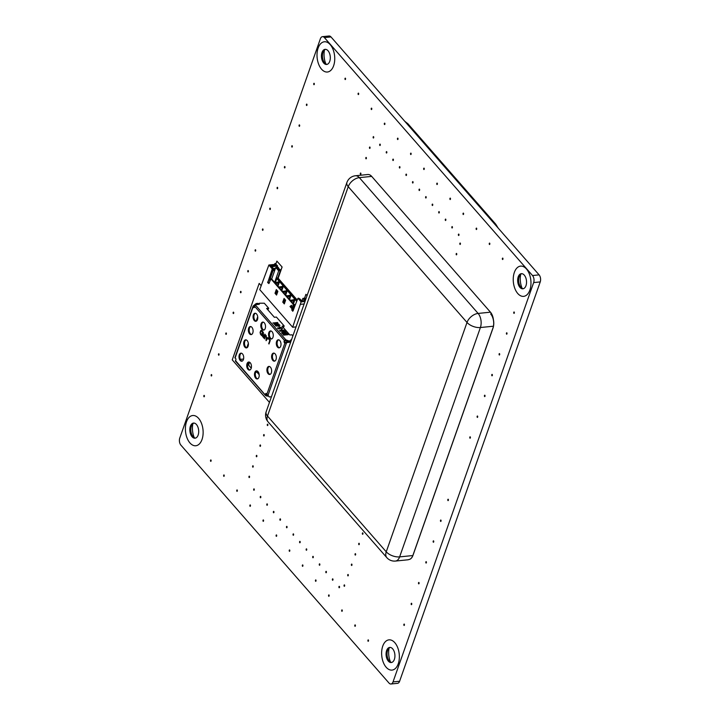 <?xml version="1.0" encoding="UTF-8"?>
<svg xmlns="http://www.w3.org/2000/svg" width="720" height="720" viewBox="0 0 720 720"><rect width="100%" height="100%" fill="white"/><g stroke="black" fill="none" stroke-linecap="round" stroke-linejoin="round"><path stroke-width="1.08" d="M296.586 301.185L276.777 278.532L277.812 277.839L280.341 270.666L278.127 267.282L276.633 267.111L278.937 269.739L278.694 270.837L275.751 267.471L271.692 279M277.812 277.839L297.063 299.835M305.487 300.096L303.849 298.224L305.082 298.098L305.874 298.998M296.046 326.898L292.662 327.249L301.122 301.878L297.972 298.278L298.755 298.197L300.969 301.14M276.714 265.671L275.868 264.303L268.875 265.005L259.74 289.611L292.662 327.249M300.537 300.231L301.158 301.356L305.19 300.951M271.251 266.391L273.654 268.875L271.908 266.751L274.392 266.391L271.737 266.175A1.269 0.648 19.4 0 0 271.251 266.391L271.143 266.634M273.996 265.95L276.417 265.509L277.146 266.112A1.017 0.522 19.4 0 0 277.587 265.86A1.017 0.522 19.4 0 0 277.587 265.851L275.202 263.574M276.579 265.689L270.315 266.094M273.582 270.099L274.464 268.362M273.411 270.594L274.32 270.306L274.95 268.506L273.303 268.479M274.392 266.391L276.804 265.95M274.491 264.438L274.959 263.484L275.787 264.303M299.556 298.791L302.202 301.014L305.343 300.492M301.788 301.293L299.862 298.836M273.654 268.875L270.045 279.117M273.447 268.893L273.177 269.613M272.808 268.533L272.025 268.605L272.133 269.316L273.33 269.19L269.739 265.437L276.273 264.771M269.667 279.594L270.126 280.17L269.433 280.251L273.33 269.19M272.133 269.316L267.723 282.654L268.929 283.572L270.945 278.865L293.283 304.398L291.78 309.69L292.743 311.265L297.972 298.278M277.605 285.768L278.172 283.032L277.398 282.15L274.932 282.708M295.443 304.416L294.273 304.866M294.93 305.874L293.184 310.536M277.956 286.173L279.18 282.717L278.514 282.627L277.731 285.912M282.321 286.254L283.05 287.145L282.663 286.821L282.141 287.748M281.835 290.601L283.05 287.145M286.191 290.673L286.92 291.573L286.533 291.249L286.011 292.176M285.705 295.029L286.92 291.573M290.061 295.101L290.799 296.001L290.412 295.677L289.89 296.604M289.575 299.457L290.799 296.001M293.94 299.529L294.669 300.429L294.003 300.33L293.229 303.624M293.454 303.885L294.669 300.429M275.436 282.348L276.777 278.532M278.442 281.826L279.18 282.717M278.172 283.032L275.706 283.59M275.256 282.366L276.03 283.248M280.341 270.666L278.694 270.837L274.635 282.366M280.17 269.613L278.937 269.739M276.633 267.111L275.751 267.471M272.025 268.605L268.875 265.005M276.309 289.593L275.013 293.283L276.561 295.056L277.857 291.366L276.309 289.593M285.606 300.222L284.058 298.449L282.762 302.139L284.31 303.912L285.606 300.222M291.528 305.271L289.998 306.513L291.546 308.286L291.528 305.271M267.633 282.096L268.623 281.997L269.118 283.023M270.945 278.865L271.521 278.811L294.381 305.01L292.761 309.591L293.265 310.617M276.993 290.376L276.003 293.184L276.867 294.183M284.733 299.232L283.743 302.04L284.616 303.03M293.391 305.109L294.381 305.01M293.859 304.344L293.283 304.398M275.013 293.283L276.003 293.184M282.762 302.139L283.743 302.04M305.001 301.482L301.122 301.878M304.128 303.966L300.735 304.308M289.998 306.513L291.546 308.025M291.528 305.415L290.205 306.486M296.928 300.204L277.407 277.875M303.849 298.224L302.832 298.44L301.941 300.987M302.832 298.44L304.695 300.564M294.624 304.506L295.191 305.145M294.228 305.424L294.768 306.045M293.094 303.48L293.661 300.744L291.195 301.302M293.661 300.744L292.887 299.862L290.421 300.42M285.084 299.628L284.094 302.436M289.224 299.052L289.791 296.316L289.017 295.434L286.551 295.992M289.791 296.316L287.325 296.874M286.875 295.65L287.649 296.532M285.354 294.624L285.921 291.888L285.147 291.006L282.672 291.564M285.921 291.888L283.446 292.446M283.005 291.222L283.779 292.104M277.335 290.772L276.345 293.58M281.475 290.196L282.042 287.46L281.268 286.578L278.802 287.136M282.042 287.46L279.576 288.018M279.135 286.794L279.909 287.676M290.754 300.078L291.528 300.96M325.359 49.329A7.596 4.392 -95.8 0 0 322.731 51.831A7.596 4.392 -95.8 0 0 323.811 62.505A7.596 4.392 -95.8 0 0 326.889 64.422M390.96 684L397.539 683.334A5.067 2.925 -95.8 0 0 399.609 681.246L540.234 281.916A5.067 2.925 -95.8 0 0 539.1 274.869L330.993 36.945A5.067 2.925 -95.8 0 0 329.04 36L322.461 36.666A5.067 2.925 -95.8 0 0 320.391 38.754L179.766 438.084A5.067 2.925 -95.8 0 0 180.9 445.131L389.007 683.055A5.067 2.925 -95.8 0 0 390.96 684A5.067 2.925 -95.8 0 0 393.03 681.912L533.655 282.582A5.067 2.925 -95.8 0 0 532.521 275.535L324.414 37.611A5.067 2.925 -95.8 0 0 322.461 36.666M326.682 64.458A7.596 4.392 84.2 0 1 321.579 57.339A7.596 4.392 84.2 0 1 325.152 49.338M521.586 273.672A7.596 4.392 -95.8 0 0 518.958 276.174A7.596 4.392 -95.8 0 0 520.038 286.848A7.596 4.392 -95.8 0 0 523.116 288.765M522.909 288.801A7.596 4.392 84.2 0 1 517.815 281.682A7.596 4.392 84.2 0 1 521.379 273.681M389.97 647.406A7.596 4.392 -95.8 0 0 387.342 649.908A7.596 4.392 -95.8 0 0 388.422 660.582A7.596 4.392 -95.8 0 0 391.5 662.499M391.302 662.535A7.596 4.392 84.2 0 1 386.199 655.416A7.596 4.392 84.2 0 1 389.763 647.415A7.596 4.392 84.2 0 1 394.866 654.534A7.596 4.392 84.2 0 1 391.257 662.535A7.596 4.392 84.2 0 1 386.874 658.62A7.596 4.392 84.2 0 1 386.622 650.547A7.596 4.392 84.2 0 1 389.727 647.415M193.743 423.054A7.596 4.392 -95.8 0 0 191.115 425.556A7.596 4.392 -95.8 0 0 192.195 436.23A7.596 4.392 -95.8 0 0 195.273 438.156M195.066 438.183A7.596 4.392 84.2 0 1 189.972 431.064A7.596 4.392 84.2 0 1 193.536 423.072M345.33 78.138A0.792 0.459 84.2 0 1 345.186 79.569A0.792 0.459 84.2 0 1 345.33 78.138M358.452 93.132A0.792 0.459 84.2 0 1 358.308 94.572A0.792 0.459 84.2 0 1 358.452 93.132M371.565 108.135A0.792 0.459 84.2 0 1 371.421 109.566A0.792 0.459 84.2 0 1 371.565 108.135M384.687 123.129A0.792 0.459 84.2 0 1 384.534 124.56A0.792 0.459 84.2 0 1 384.687 123.129M397.8 138.123A0.792 0.459 84.2 0 1 397.656 139.554A0.792 0.459 84.2 0 1 397.8 138.123M410.913 153.117A0.792 0.459 84.2 0 1 410.769 154.548A0.792 0.459 84.2 0 1 410.913 153.117M424.035 168.111A0.792 0.459 84.2 0 1 423.882 169.542A0.792 0.459 84.2 0 1 424.035 168.111M437.148 183.105A0.792 0.459 84.2 0 1 437.004 184.545A0.792 0.459 84.2 0 1 437.148 183.105M450.261 198.108A0.792 0.459 84.2 0 1 450.117 199.539A0.792 0.459 84.2 0 1 450.261 198.108M463.383 213.102A0.792 0.459 84.2 0 1 463.239 214.533A0.792 0.459 84.2 0 1 463.383 213.102M476.496 228.096A0.792 0.459 84.2 0 1 476.352 229.527A0.792 0.459 84.2 0 1 476.496 228.096M489.609 243.09A0.792 0.459 84.2 0 1 489.465 244.521A0.792 0.459 84.2 0 1 489.609 243.09M502.731 258.084A0.792 0.459 84.2 0 1 502.587 259.524A0.792 0.459 84.2 0 1 502.731 258.084M210.888 459.927A0.792 0.459 84.2 0 1 210.735 461.367A0.792 0.459 84.2 0 1 210.888 459.927M224.001 474.93A0.792 0.459 84.2 0 1 223.857 476.361A0.792 0.459 84.2 0 1 224.001 474.93M237.114 489.924A0.792 0.459 84.2 0 1 236.97 491.355A0.792 0.459 84.2 0 1 237.114 489.924M250.236 504.918A0.792 0.459 84.2 0 1 250.083 506.349A0.792 0.459 84.2 0 1 250.236 504.918M263.349 519.912A0.792 0.459 84.2 0 1 263.205 521.343A0.792 0.459 84.2 0 1 263.349 519.912M276.462 534.906A0.792 0.459 84.2 0 1 276.318 536.346A0.792 0.459 84.2 0 1 276.462 534.906M289.584 549.909A0.792 0.459 84.2 0 1 289.44 551.34A0.792 0.459 84.2 0 1 289.584 549.909M302.697 564.903A0.792 0.459 84.2 0 1 302.553 566.334A0.792 0.459 84.2 0 1 302.697 564.903M315.81 579.897A0.792 0.459 84.2 0 1 315.666 581.328A0.792 0.459 84.2 0 1 315.81 579.897M328.932 594.891A0.792 0.459 84.2 0 1 328.788 596.322A0.792 0.459 84.2 0 1 328.932 594.891M342.045 609.885A0.792 0.459 84.2 0 1 341.901 611.325A0.792 0.459 84.2 0 1 342.045 609.885M355.167 624.879A0.792 0.459 84.2 0 1 355.014 626.319A0.792 0.459 84.2 0 1 355.167 624.879M368.28 639.882A0.792 0.459 84.2 0 1 368.136 641.313A0.792 0.459 84.2 0 1 368.28 639.882M299.439 124.884A0.792 0.459 84.2 0 1 299.286 126.324A0.792 0.459 84.2 0 1 299.439 124.884M292.113 145.692A0.792 0.459 84.2 0 1 291.96 147.123A0.792 0.459 84.2 0 1 292.113 145.692M284.778 166.5A0.792 0.459 84.2 0 1 284.634 167.931A0.792 0.459 84.2 0 1 284.778 166.5M277.452 187.308A0.792 0.459 84.2 0 1 277.308 188.739A0.792 0.459 84.2 0 1 277.452 187.308M270.126 208.107A0.792 0.459 84.2 0 1 269.982 209.547A0.792 0.459 84.2 0 1 270.126 208.107M262.8 228.915A0.792 0.459 84.2 0 1 262.656 230.346A0.792 0.459 84.2 0 1 262.8 228.915M204.183 395.37A0.792 0.459 84.2 0 1 204.039 396.801A0.792 0.459 84.2 0 1 204.183 395.37M211.509 374.562A0.792 0.459 84.2 0 1 211.365 375.993A0.792 0.459 84.2 0 1 211.509 374.562M255.474 249.723A0.792 0.459 84.2 0 1 255.33 251.154A0.792 0.459 84.2 0 1 255.474 249.723M248.148 270.531A0.792 0.459 84.2 0 1 248.004 271.962A0.792 0.459 84.2 0 1 248.148 270.531M240.822 291.339A0.792 0.459 84.2 0 1 240.678 292.77A0.792 0.459 84.2 0 1 240.822 291.339M233.496 312.138A0.792 0.459 84.2 0 1 233.343 313.578A0.792 0.459 84.2 0 1 233.496 312.138M226.17 332.946A0.792 0.459 84.2 0 1 226.017 334.377A0.792 0.459 84.2 0 1 226.17 332.946M218.835 353.754A0.792 0.459 84.2 0 1 218.691 355.185A0.792 0.459 84.2 0 1 218.835 353.754M306.765 104.085A0.792 0.459 84.2 0 1 306.621 105.516A0.792 0.459 84.2 0 1 306.765 104.085M314.091 83.277A0.792 0.459 84.2 0 1 313.947 84.708A0.792 0.459 84.2 0 1 314.091 83.277M514.116 311.958A0.792 0.459 84.2 0 1 513.972 313.389A0.792 0.459 84.2 0 1 514.116 311.958M506.79 332.766A0.792 0.459 84.2 0 1 506.637 334.197A0.792 0.459 84.2 0 1 506.79 332.766M499.464 353.574A0.792 0.459 84.2 0 1 499.311 355.005A0.792 0.459 84.2 0 1 499.464 353.574M492.129 374.373A0.792 0.459 84.2 0 1 491.985 375.813A0.792 0.459 84.2 0 1 492.129 374.373M484.803 395.181A0.792 0.459 84.2 0 1 484.659 396.612A0.792 0.459 84.2 0 1 484.803 395.181M477.477 415.989A0.792 0.459 84.2 0 1 477.333 417.42A0.792 0.459 84.2 0 1 477.477 415.989M470.151 436.797A0.792 0.459 84.2 0 1 470.007 438.228A0.792 0.459 84.2 0 1 470.151 436.797M448.173 499.212A0.792 0.459 84.2 0 1 448.029 500.643A0.792 0.459 84.2 0 1 448.173 499.212M440.847 520.02A0.792 0.459 84.2 0 1 440.694 521.451A0.792 0.459 84.2 0 1 440.847 520.02M433.521 540.828A0.792 0.459 84.2 0 1 433.368 542.259A0.792 0.459 84.2 0 1 433.521 540.828M426.186 561.636A0.792 0.459 84.2 0 1 426.042 563.067A0.792 0.459 84.2 0 1 426.186 561.636M418.86 582.435A0.792 0.459 84.2 0 1 418.716 583.875A0.792 0.459 84.2 0 1 418.86 582.435M411.534 603.243A0.792 0.459 84.2 0 1 411.39 604.674A0.792 0.459 84.2 0 1 411.534 603.243M404.208 624.051A0.792 0.459 84.2 0 1 404.064 625.482A0.792 0.459 84.2 0 1 404.208 624.051M267.642 424.143A0.792 0.459 84.2 0 1 267.498 425.574A0.792 0.459 84.2 0 1 267.642 424.143M263.979 434.538A0.792 0.459 84.2 0 1 263.835 435.978A0.792 0.459 84.2 0 1 263.979 434.538M260.316 444.942A0.792 0.459 84.2 0 1 260.172 446.382A0.792 0.459 84.2 0 1 260.316 444.942M256.653 455.346A0.792 0.459 84.2 0 1 256.5 456.777A0.792 0.459 84.2 0 1 256.653 455.346M252.99 465.75A0.792 0.459 84.2 0 1 252.837 467.181A0.792 0.459 84.2 0 1 252.99 465.75M249.327 476.154A0.792 0.459 84.2 0 1 249.174 477.585A0.792 0.459 84.2 0 1 249.327 476.154M254.052 488.853A0.792 0.459 84.2 0 1 253.908 490.284A0.792 0.459 84.2 0 1 254.052 488.853M260.604 496.35A0.792 0.459 84.2 0 1 260.46 497.781A0.792 0.459 84.2 0 1 260.604 496.35M267.165 503.847A0.792 0.459 84.2 0 1 267.021 505.287A0.792 0.459 84.2 0 1 267.165 503.847M273.726 511.344A0.792 0.459 84.2 0 1 273.582 512.784A0.792 0.459 84.2 0 1 273.726 511.344M280.287 518.841A0.792 0.459 84.2 0 1 280.134 520.281A0.792 0.459 84.2 0 1 280.287 518.841M456.534 253.431A0.792 0.459 84.2 0 1 456.39 254.862A0.792 0.459 84.2 0 1 456.534 253.431M460.197 243.027A0.792 0.459 84.2 0 1 460.053 244.458A0.792 0.459 84.2 0 1 460.197 243.027M458.757 234.072A0.792 0.459 84.2 0 1 458.604 235.512A0.792 0.459 84.2 0 1 458.757 234.072M452.196 226.575A0.792 0.459 84.2 0 1 452.052 228.006A0.792 0.459 84.2 0 1 452.196 226.575M445.635 219.078A0.792 0.459 84.2 0 1 445.491 220.509A0.792 0.459 84.2 0 1 445.635 219.078M439.083 211.581A0.792 0.459 84.2 0 1 438.93 213.012A0.792 0.459 84.2 0 1 439.083 211.581M432.522 204.084A0.792 0.459 84.2 0 1 432.378 205.515A0.792 0.459 84.2 0 1 432.522 204.084M425.961 196.587A0.792 0.459 84.2 0 1 425.817 198.018A0.792 0.459 84.2 0 1 425.961 196.587M419.409 189.09A0.792 0.459 84.2 0 1 419.256 190.521A0.792 0.459 84.2 0 1 419.409 189.09M412.848 181.593A0.792 0.459 84.2 0 1 412.704 183.024A0.792 0.459 84.2 0 1 412.848 181.593M406.287 174.096A0.792 0.459 84.2 0 1 406.143 175.527A0.792 0.459 84.2 0 1 406.287 174.096M399.726 166.599A0.792 0.459 84.2 0 1 399.582 168.03A0.792 0.459 84.2 0 1 399.726 166.599M393.174 159.093A0.792 0.459 84.2 0 1 393.03 160.533A0.792 0.459 84.2 0 1 393.174 159.093M386.613 151.596A0.792 0.459 84.2 0 1 386.469 153.036A0.792 0.459 84.2 0 1 386.613 151.596M380.052 144.099A0.792 0.459 84.2 0 1 379.908 145.53A0.792 0.459 84.2 0 1 380.052 144.099M373.5 136.602A0.792 0.459 84.2 0 1 373.356 138.033A0.792 0.459 84.2 0 1 373.5 136.602M369.837 147.006A0.792 0.459 84.2 0 1 369.684 148.437A0.792 0.459 84.2 0 1 369.837 147.006M366.174 157.41A0.792 0.459 84.2 0 1 366.021 158.841A0.792 0.459 84.2 0 1 366.174 157.41M360.675 173.016A0.792 0.459 84.2 0 1 360.531 174.447A0.792 0.459 84.2 0 1 360.675 173.016M339.309 586.323A0.792 0.459 84.2 0 1 339.156 587.763A0.792 0.459 84.2 0 1 339.309 586.323M344.421 584.874A0.792 0.459 84.2 0 1 344.268 586.305A0.792 0.459 84.2 0 1 344.421 584.874M286.839 526.347A0.792 0.459 84.2 0 1 286.695 527.778A0.792 0.459 84.2 0 1 286.839 526.347M293.4 533.844A0.792 0.459 84.2 0 1 293.256 535.275A0.792 0.459 84.2 0 1 293.4 533.844M299.961 541.341A0.792 0.459 84.2 0 1 299.808 542.772A0.792 0.459 84.2 0 1 299.961 541.341M306.513 548.838A0.792 0.459 84.2 0 1 306.369 550.269A0.792 0.459 84.2 0 1 306.513 548.838M313.074 556.335A0.792 0.459 84.2 0 1 312.93 557.766A0.792 0.459 84.2 0 1 313.074 556.335M319.635 563.832A0.792 0.459 84.2 0 1 319.482 565.263A0.792 0.459 84.2 0 1 319.635 563.832M326.187 571.329A0.792 0.459 84.2 0 1 326.043 572.76A0.792 0.459 84.2 0 1 326.187 571.329M332.748 578.826A0.792 0.459 84.2 0 1 332.604 580.257A0.792 0.459 84.2 0 1 332.748 578.826M348.084 574.47A0.792 0.459 84.2 0 1 347.931 575.901A0.792 0.459 84.2 0 1 348.084 574.47M351.747 564.066A0.792 0.459 84.2 0 1 351.594 565.497A0.792 0.459 84.2 0 1 351.747 564.066M355.41 553.662A0.792 0.459 84.2 0 1 355.257 555.093A0.792 0.459 84.2 0 1 355.41 553.662M359.073 543.258A0.792 0.459 84.2 0 1 358.929 544.698A0.792 0.459 84.2 0 1 359.073 543.258M362.736 532.854A0.792 0.459 84.2 0 1 362.592 534.294A0.792 0.459 84.2 0 1 362.736 532.854M348.237 186.669A10.134 5.22 -160.6 0 1 346.914 182.475L266.139 411.831A10.134 5.22 19.4 0 0 267.471 416.034A10.134 6.417 138.8 0 0 268.074 421.866L386.838 557.658A10.134 6.417 -41.2 0 1 386.244 551.817A10.134 5.22 19.4 0 0 399.627 556.884L480.402 327.528A10.134 5.22 -160.6 0 1 467.01 322.461A10.134 6.417 -41.2 0 1 478.116 313.434L359.352 177.642A10.134 6.417 138.8 0 0 348.237 186.669L467.01 322.461L386.244 551.817L267.471 416.034L348.237 186.669M386.838 557.658A10.134 10.134 0 0 0 395.487 561.06A10.134 5.859 -95.8 0 0 399.627 556.884L411.966 555.633M492.741 326.277L480.402 327.528A10.134 5.859 -95.8 0 0 478.116 313.434L490.455 312.183L371.691 176.4A10.134 5.859 -95.8 0 0 367.785 174.51L355.446 175.761A10.134 10.134 0 0 0 346.914 182.475M371.691 176.4L359.352 177.642A10.134 5.859 -95.8 0 0 355.446 175.761M395.487 561.06L407.826 559.809A10.134 5.859 -95.8 0 0 408.915 559.521A10.134 5.859 -95.8 0 0 412.974 555.354L493.02 328.041A10.134 5.859 -95.8 0 0 493.389 319.644A10.134 5.859 -95.8 0 0 490.455 312.183M521.829 273.681A7.596 4.392 -95.8 0 0 519.444 276.12A7.596 4.392 -95.8 0 0 519.201 276.723A7.596 4.392 -95.8 0 0 520.524 286.794A7.596 4.392 -95.8 0 0 523.35 288.711M522.126 288.306A14.688 8.487 84.2 0 1 520.704 274.32M518.229 276.813A7.596 4.392 84.2 0 1 521.343 273.681A7.596 4.392 84.2 0 1 526.473 280.8A7.596 4.392 84.2 0 1 522.873 288.801A7.596 4.392 84.2 0 1 518.49 284.895A7.596 4.392 84.2 0 1 518.229 276.813M514.359 272.385A15.201 8.784 -95.8 0 0 514.872 288.54A15.201 8.784 -95.8 0 0 523.638 296.361A15.201 8.784 -95.8 0 0 530.847 280.359A15.201 8.784 -95.8 0 0 520.578 266.121A15.201 8.784 -95.8 0 0 514.359 272.385M193.986 423.072A7.596 4.392 -95.8 0 0 191.601 425.511A7.596 4.392 -95.8 0 0 191.367 426.105A7.596 4.392 -95.8 0 0 192.681 436.185A7.596 4.392 -95.8 0 0 195.516 438.093M194.283 437.697A14.688 8.487 84.2 0 1 192.87 423.711M190.395 426.204A7.596 4.392 84.2 0 1 193.5 423.072A7.596 4.392 84.2 0 1 198.639 430.191A7.596 4.392 84.2 0 1 195.03 438.192A7.596 4.392 84.2 0 1 190.647 434.277A7.596 4.392 84.2 0 1 190.395 426.204M186.516 421.776A15.201 8.784 -95.8 0 0 187.029 437.922A15.201 8.784 -95.8 0 0 195.795 445.752A15.201 8.784 -95.8 0 0 203.004 429.741A15.201 8.784 -95.8 0 0 192.735 415.512A15.201 8.784 -95.8 0 0 186.516 421.776M325.602 49.338A7.596 4.392 -95.8 0 0 323.208 51.777A7.596 4.392 -95.8 0 0 322.974 52.371A7.596 4.392 -95.8 0 0 324.297 62.451A7.596 4.392 -95.8 0 0 327.123 64.368M325.899 63.963A14.688 8.487 84.2 0 1 324.477 49.977M322.002 52.47A7.596 4.392 84.2 0 1 325.107 49.338A7.596 4.392 84.2 0 1 330.246 56.457A7.596 4.392 84.2 0 1 326.646 64.458A7.596 4.392 84.2 0 1 322.263 60.543A7.596 4.392 84.2 0 1 322.002 52.47M318.132 48.042A15.201 8.784 -95.8 0 0 318.645 64.197A15.201 8.784 -95.8 0 0 327.411 72.018A15.201 8.784 -95.8 0 0 334.62 56.016A15.201 8.784 -95.8 0 0 324.342 41.778A15.201 8.784 -95.8 0 0 318.132 48.042M390.222 647.415A7.596 4.392 -95.8 0 0 387.828 649.854A7.596 4.392 -95.8 0 0 387.594 650.448A7.596 4.392 -95.8 0 0 388.908 660.528A7.596 4.392 -95.8 0 0 391.743 662.436M390.51 662.04A14.688 8.487 84.2 0 1 389.097 648.054M382.752 646.119A15.201 8.784 -95.8 0 0 383.265 662.265A15.201 8.784 -95.8 0 0 392.031 670.095A15.201 8.784 -95.8 0 0 399.231 654.093A15.201 8.784 -95.8 0 0 388.962 639.855A15.201 8.784 -95.8 0 0 382.752 646.119M307.089 295.56L305.919 294.318L304.569 298.152M307.062 295.623L305.919 294.318M278.163 278.226L282.114 267.003L276.876 261.108L275.886 263.907M278.109 278.172L282.042 267.012M282.114 267.003L276.876 261.108M408.762 559.539A10.134 5.859 -95.8 0 0 412.902 555.363L492.948 328.05A10.134 5.859 -95.8 0 0 490.671 313.956M261.162 285.579L259.182 283.401L232.254 359.865L269.46 402.408M261.135 285.642L259.182 283.401M287.379 342.495A0.756 0.477 138.8 0 0 286.884 342.72L286.398 343.107L285.885 342.522L286.362 342.126A0.756 0.477 -41.2 0 1 286.866 341.901L287.379 342.495L290.637 342.162A0.756 0.477 -41.2 0 1 290.637 342.162L290.223 341.694M292.878 335.898L291.915 334.782L289.854 334.998L282.114 326.142L284.166 325.926L276.417 317.07L274.365 317.286L266.616 308.43L268.677 308.214L264.285 303.201L259.56 303.201L259.173 304.299L255.915 304.623L255.465 305.091L285.876 339.858L284.517 340.479A1.296 0.747 -95.8 0 0 284.085 341.919A1.296 0.747 -95.8 0 0 284.922 342.999L286.398 343.107L268.029 395.28L269.136 396.819A0.756 0.477 138.8 0 0 269.514 396.954L270.882 396.81A0.756 0.477 138.8 0 0 271.584 396.378M268.659 396.27A0.756 0.477 -41.2 0 1 268.623 396.225L269.136 396.819M267.912 395.253L268.623 396.225M285.885 342.522L285.219 343.125M286.866 341.901L288.405 341.748M290.7 341.28A0.756 0.477 138.8 0 0 290.952 340.893L290.997 340.776A0.756 0.477 -41.2 0 1 291.321 340.335M268.029 395.28L266.823 394.38A1.296 0.747 -95.8 0 0 266.004 393.462A1.296 0.747 -95.8 0 0 265.392 394.785L266.463 394.992L266.175 395.811L265.401 395.163L266.265 394.767M266.436 393.642A1.296 0.747 -95.8 0 0 266.211 394.704M258.741 304.344A0.756 0.477 138.8 0 0 258.309 303.966L256.941 304.101A0.756 0.477 138.8 0 0 256.437 304.326L255.924 303.741L253.611 305.622L254.016 306.513L253.062 306.36L253.611 305.622L253.161 306.693A1.296 0.747 -95.8 0 0 253.989 307.602A1.296 0.747 -95.8 0 0 254.601 306.279L255.465 305.091M235.764 361.035L235.476 360.585A1.296 0.747 -95.8 0 0 235.899 359.154A1.296 0.747 -95.8 0 0 235.071 358.074L235.233 357.795M258.912 377.271A4.05 2.34 -95.8 0 0 258.777 372.96A4.05 2.34 -95.8 0 0 256.437 370.872A4.05 2.34 -95.8 0 0 254.781 372.546A4.05 2.34 -95.8 0 0 254.916 376.857A4.05 2.34 -95.8 0 0 257.256 378.936A4.05 2.34 -95.8 0 0 258.912 377.271M251.163 368.415A4.05 2.34 -95.8 0 0 251.028 364.104A4.05 2.34 -95.8 0 0 248.688 362.016A4.05 2.34 -95.8 0 0 247.032 363.69A4.05 2.34 -95.8 0 0 247.167 368.001A4.05 2.34 -95.8 0 0 249.507 370.08A4.05 2.34 -95.8 0 0 251.163 368.415M243.414 359.559A4.05 2.34 -95.8 0 0 243.279 355.248A4.05 2.34 -95.8 0 0 240.948 353.16A4.05 2.34 -95.8 0 0 239.283 354.834A4.05 2.34 -95.8 0 0 239.427 359.145A4.05 2.34 -95.8 0 0 241.758 361.224A4.05 2.34 -95.8 0 0 243.414 359.559M271.341 372.816A4.05 2.34 -95.8 0 0 271.206 368.505A4.05 2.34 -95.8 0 0 268.866 366.417A4.05 2.34 -95.8 0 0 267.21 368.091A4.05 2.34 -95.8 0 0 267.345 372.393A4.05 2.34 -95.8 0 0 269.685 374.481A4.05 2.34 -95.8 0 0 271.341 372.816M248.103 346.248A4.05 2.34 -95.8 0 0 247.968 341.937A4.05 2.34 -95.8 0 0 245.628 339.849A4.05 2.34 -95.8 0 0 243.972 341.523A4.05 2.34 -95.8 0 0 244.107 345.834A4.05 2.34 -95.8 0 0 246.447 347.913A4.05 2.34 -95.8 0 0 248.103 346.248M276.03 359.505A4.05 2.34 -95.8 0 0 275.895 355.194A4.05 2.34 -95.8 0 0 273.555 353.106A4.05 2.34 -95.8 0 0 271.899 354.78A4.05 2.34 -95.8 0 0 272.034 359.082A4.05 2.34 -95.8 0 0 274.374 361.17A4.05 2.34 -95.8 0 0 276.03 359.505M252.792 332.937A4.05 2.34 -95.8 0 0 252.657 328.626A4.05 2.34 -95.8 0 0 250.317 326.538A4.05 2.34 -95.8 0 0 248.661 328.212A4.05 2.34 -95.8 0 0 248.796 332.523A4.05 2.34 -95.8 0 0 251.136 334.602A4.05 2.34 -95.8 0 0 252.792 332.937M257.481 319.626A4.05 2.34 -95.8 0 0 257.346 315.315A4.05 2.34 -95.8 0 0 255.006 313.227A4.05 2.34 -95.8 0 0 253.35 314.901A4.05 2.34 -95.8 0 0 253.485 319.212A4.05 2.34 -95.8 0 0 255.825 321.291A4.05 2.34 -95.8 0 0 257.481 319.626M265.23 328.482A4.05 2.34 -95.8 0 0 265.086 324.171A4.05 2.34 -95.8 0 0 262.755 322.083A4.05 2.34 -95.8 0 0 261.099 323.757A4.05 2.34 -95.8 0 0 261.234 328.068A4.05 2.34 -95.8 0 0 263.574 330.147A4.05 2.34 -95.8 0 0 265.23 328.482M272.97 337.338A4.05 2.34 -95.8 0 0 272.835 333.027A4.05 2.34 -95.8 0 0 270.495 330.939A4.05 2.34 -95.8 0 0 268.839 332.613A4.05 2.34 -95.8 0 0 268.974 336.924A4.05 2.34 -95.8 0 0 271.314 339.003A4.05 2.34 -95.8 0 0 272.97 337.338M280.719 346.194A4.05 2.34 -95.8 0 0 280.584 341.883A4.05 2.34 -95.8 0 0 278.244 339.795A4.05 2.34 -95.8 0 0 276.588 341.469A4.05 2.34 -95.8 0 0 276.723 345.771A4.05 2.34 -95.8 0 0 279.063 347.859A4.05 2.34 -95.8 0 0 280.719 346.194M269.001 343.998L270.297 340.308L268.551 338.319L269.838 340.443L268.704 343.665M266.265 335.7L266.094 340.677L268.164 337.869L267.354 338.265L266.382 337.158L266.229 335.655L266.112 340.65M265.554 334.881L264.546 338.904L265.554 334.881M264.294 335.754L263.475 334.818L263.322 332.334L262.377 335.988L263.862 338.13L264.906 334.143M260.478 334.251L261.639 335.583L262.935 331.893L261.774 330.57L260.748 330.597L260.055 332.559L261.648 335.547M266.013 340.137L266.319 337.527L267.192 338.517L266.013 340.137L267.237 338.517L266.319 337.527M263.205 335.178L264.132 336.231L263.718 337.401L262.674 336.105L263.034 335.088L264.168 336.222L263.718 337.401M261.513 334.782L260.388 333.162L260.847 331.272L261.387 330.894L262.485 332.037L261.513 334.782L262.521 332.028L261.189 330.885M266.463 394.992L267.588 395.298L267.3 396.117L265.401 395.163L235.476 360.585M259.173 374.679L257.004 372.204L255.645 372.339M247.707 364.131L251.244 368.172M247.842 364.284L248.976 364.167L249.264 363.348L247.905 363.483M249.264 363.348L248.499 362.475M243.567 359.037L240.372 359.361M267.3 396.117L268.461 396M235.071 358.074L253.161 306.693L253.989 306.603A1.296 0.747 -95.8 0 0 254.376 307.35M284.751 340.218L285.309 340.434A1.296 0.747 -95.8 0 0 284.904 341.775A1.296 0.747 -95.8 0 0 285.624 342.909M278.658 339.822A4.05 2.34 -95.8 0 0 277.407 341.388A4.05 2.34 -95.8 0 0 279.468 347.76M270.918 330.966A4.05 2.34 -95.8 0 0 269.667 332.532A4.05 2.34 -95.8 0 0 271.719 338.904M263.169 322.11A4.05 2.34 -95.8 0 0 261.918 323.676A4.05 2.34 -95.8 0 0 263.979 330.048M255.42 313.254A4.05 2.34 -95.8 0 0 254.169 314.82A4.05 2.34 -95.8 0 0 256.23 321.192M250.74 326.565A4.05 2.34 -95.8 0 0 249.489 328.131A4.05 2.34 -95.8 0 0 251.541 334.503M273.978 353.133A4.05 2.34 -95.8 0 0 272.718 354.699A4.05 2.34 -95.8 0 0 274.779 361.071M246.051 339.876A4.05 2.34 -95.8 0 0 244.8 341.442A4.05 2.34 -95.8 0 0 246.852 347.814M269.289 366.444A4.05 2.34 -95.8 0 0 268.038 368.01A4.05 2.34 -95.8 0 0 270.09 374.382M241.362 353.187A4.05 2.34 -95.8 0 0 240.111 354.753A4.05 2.34 -95.8 0 0 242.163 361.125M249.111 362.043A4.05 2.34 -95.8 0 0 247.851 363.609A4.05 2.34 -95.8 0 0 249.912 369.981M256.851 370.899A4.05 2.34 -95.8 0 0 255.6 372.465A4.05 2.34 -95.8 0 0 257.661 378.837M254.601 306.279L284.517 340.479L285.246 340.407M266.823 394.38L284.922 342.999L285.579 342.927M257.715 316.746L256.158 321.174M254.124 306.207L254.889 305.586M248.337 343.368L246.78 347.796M255.924 303.741A0.756 0.477 -41.2 0 1 256.428 303.516L257.787 303.372A0.756 0.477 -41.2 0 1 258.147 303.489L258.66 304.083M284.166 325.926L283.878 326.745L282.744 326.862M290.52 341.181L290.772 340.317M288.378 341.739L288.666 340.92L285.876 339.858L285.588 340.677L288.378 341.739L290.295 341.685M268.677 308.214L268.389 309.033L267.255 309.15M288.666 340.92L290.583 340.866M291.537 339.705L290.961 339.768M284.661 333.567L282.69 333.675L283.545 335.151L288.234 334.674L286.065 333.189L282.546 333.891M281.232 331.263L284.922 330.894L280.008 331.101L285.111 331.722L281.493 332.802L281.835 333.189L286.524 332.721L282.6 332.829L285.453 331.497L281.232 331.263L285.723 331.857M284.166 330.021L279.504 330.534M281.628 329.238L282.159 329.841L281.16 329.319M278.37 327.861L277.533 328.275L278.883 328.95L280.323 328.608L280.35 327.519L281.583 327.816L281.727 328.851L282.582 328.338L280.989 327.267L279.693 327.393L279.387 328.662L278.325 328.437L278.37 327.861M279.081 326.322L279.612 326.934L278.613 326.403M280.017 325.278L275.328 325.755L277.281 326.124L276.354 325.935L280.017 325.278L275.364 325.791M276.921 325.215L279.045 324.666L278.208 323.712L275.544 323.649L274.212 324.351L276.921 325.215M277.758 322.758L272.889 322.965L274.05 323.424L277.578 322.497L272.925 323.01M283.914 334.827L283.176 333.864L283.761 333.657L285.309 334.692L283.905 334.872L283.176 333.864M285.561 333.477L287.406 334.476L285.912 334.629L285.561 333.477M276.831 324.99L274.833 324.198L277.92 323.883L278.532 324.576L276.813 325.026L274.743 324.342M285.732 333.18L285.219 333.27M286.578 333.279L286.056 333.234M287.028 333.423L286.569 333.324M288.189 334.683L287.307 333.675M285.309 334.692L283.905 334.872M287.406 334.476L285.894 334.665L285.174 333.657M284.877 330.894L280.044 331.137M285.111 331.722L281.52 332.829M286.479 332.721L282.6 332.829M282.114 329.85L281.619 329.274M278.325 327.879L277.452 328.059M280.314 328.617L280.035 327.789M282.564 328.374L280.98 327.303L279.441 327.645M279.738 328.437L278.838 328.707L278.082 328.032M279.567 326.934L279.063 326.358M277.137 326.142L276.354 325.935M279.135 324.459L276.966 323.586L274.212 324.351M278.613 324.423L276.813 325.026M274.698 323.352L273.915 323.154M269.838 340.443L268.749 343.656M268.389 338.787L269.883 340.443M267.894 337.563L267.354 338.265M265.581 334.917L264.555 338.868M263.358 332.379L263.124 334.638M262.899 334.584L262.53 336.438L263.88 338.094M261.27 330.309L260.1 332.559L260.523 334.251M405.684 122.337A15.201 8.784 84.2 0 1 406.746 123.399A2.529 1.602 -41.2 0 1 407.925 123.777L404.775 121.293M406.62 123.408L494.532 223.767A2.529 1.602 -41.2 0 1 495.711 224.145L407.925 123.777M494.406 223.776L494.532 223.767A15.201 8.784 84.2 0 1 495.504 225.027M276.795 267.093L277.146 266.112M269.856 279.063L270.45 279M273.168 269.64L273.762 269.577M279.117 282.366L278.631 281.799M278.271 283.32L278.514 282.627L278.019 282.06L277.821 282.636M267.723 282.654L268.713 282.555M291.78 309.69L292.761 309.591M291.87 310.257L292.86 310.158M294.615 300.078L294.12 299.511M293.76 301.032L294.003 300.33L293.517 299.772L293.31 300.339M289.35 299.196L290.466 296.037L289.638 295.344L289.44 295.911M290.736 295.65L290.25 295.083M285.48 294.768L286.596 291.609L285.768 290.916L285.57 291.492M286.866 291.222L286.371 290.655M281.61 290.34L282.717 287.181L281.898 286.488L281.691 287.064M282.996 286.794L282.501 286.227M539.1 274.869L532.521 275.535M540.234 281.916L533.655 282.582M399.609 681.246L393.03 681.912M330.993 36.945L324.414 37.611M286.362 342.126L286.884 342.72M267.039 395.208L266.751 396.027M258.309 303.966L257.787 303.372M256.941 304.101L256.428 303.516M259.119 304.299L259.326 303.705M259.407 303.795L259.227 304.29M288.927 341.82L289.215 341.001M498.195 228.105L495.711 224.145M277.164 267.057L277.587 265.86M269.784 279.252L270.243 279.207M278.532 281.754L277.776 282.573M294.021 299.466L293.265 300.285M289.395 295.857L290.151 295.038M285.516 291.429L286.281 290.61M281.646 287.001L282.402 286.182M266.139 411.831A10.134 10.134 0 0 0 268.074 421.866M268.641 396.243L269.154 396.837M265.581 395.523L235.404 361.026M234.873 357.831L253.098 306.09M258.939 304.209L259.227 303.39M290.619 341.496L290.907 340.677"/></g></svg>
